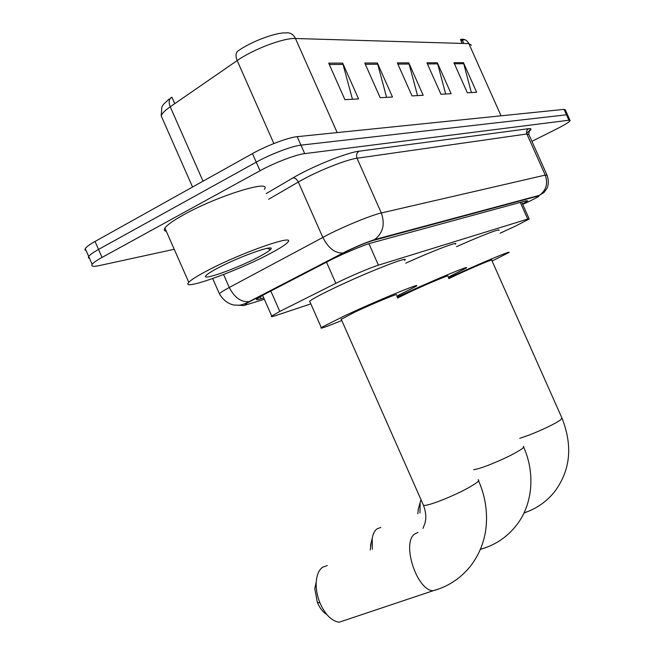 <?xml version="1.0" encoding="UTF-8"?>
<svg xmlns="http://www.w3.org/2000/svg" width="655" height="655" viewBox="0 0 655 655"><rect width="100%" height="100%" fill="white"/><g stroke="black" fill="none" stroke-linecap="round" stroke-linejoin="round"><path stroke-width="0.98" d="M500.109 233.205L515.845 225.95L529.199 218.966L527.725 219.073L378.426 265.169C370.771 267.453 348.468 276.95 335.859 283.328L279.816 311.428L271.71 316.021C270.695 316.946 272.079 316.783 275.87 315.53L310.83 303.879M522.534 204.008L527.676 200.823L526.178 200.798L371.712 242.866C363.926 244.88 341.468 254.345 328.851 260.944L264.702 294.201L256.793 298.967C255.81 300.015 257.268 299.941 261.165 298.77L263.752 297.976M174.238 249.285L99.413 265.57C93.256 266.872 90.84 266.462 92.159 264.35C93.395 262.688 96.694 260.371 102.049 257.415L260.043 170.734C274.224 162.866 295.921 154.572 304.69 153.622L568.917 120.225L570.128 120.618C569.301 122.043 564.872 124.794 556.84 128.863L531.934 141.341M86.149 250.644L84.929 249.932L85.24 248.573C86.435 246.829 89.71 244.454 95.049 241.458L252.47 153.589C266.593 145.607 288.331 137.411 297.182 136.674L564.061 109.36L566.485 114.797L567.713 115.215L566.485 114.797L300.94 145.148L566.485 114.797L568.917 120.225M252.47 153.589L256.252 162.162C270.409 154.236 292.122 145.991 300.94 145.148C292.122 145.991 270.409 154.236 256.252 162.162L98.545 249.432L256.252 162.162L260.043 170.734M89.571 258.447L88.368 257.775L88.695 256.457C89.915 254.754 93.198 252.412 98.545 249.432C93.198 252.412 89.915 254.754 88.695 256.457L92.159 264.35M461.112 43.394L461.816 42.591M463.756 43.476L462.635 40.962L460.498 39.627L462.193 43.426M328.704 63.158L344.907 99.683L358.563 98.913L342.671 63.109L328.704 63.158M352.447 99.257L342.671 63.109M364.769 63.027L380.17 97.693L392.484 97.005L377.362 62.978L364.769 63.027M386.606 97.333L377.362 62.978M453.931 62.7L467.342 92.797L476.652 92.273L463.453 62.659L453.931 62.7M471.379 92.568L463.453 62.659M426.945 62.798L440.962 94.279L451.131 93.706L437.352 62.757L426.945 62.798M445.67 94.009L437.352 62.757M397.348 62.905L412.028 95.908L423.195 95.278L408.777 62.864L397.348 62.905M417.538 95.597L408.777 62.864M171.061 97.587L171.381 97.358C168.9 99.273 168.515 102.417 170.226 106.79C164.97 110.458 161.949 113.479 161.179 115.845L162.514 118.874M273.856 143.527L237.167 60.579C235.358 56.003 235.661 52.777 238.068 50.902C251.004 41.65 276.042 32.251 285.736 32.938C289.993 32.291 293.235 34.142 295.462 38.506C283.787 37.753 253.018 49.346 237.167 60.579L170.226 106.79L203.034 181.181M471.444 45.211L468.849 43.623C467.113 40.274 464.51 38.841 461.022 39.333L462.962 39.922L462.913 41.576M564.061 109.36L565.298 109.819L567.549 114.846M174.754 103.67L171.938 97.284L170.112 98.61M417.767 513.798L418.455 508.681M421.001 499.691L420.142 502.467L419.97 512.98M519.759 438.31L529.379 434.994C543.724 429.279 554.163 424.227 560.705 419.847L561.884 417.915L491.7 260.158C494.337 258.365 473.917 266.912 457.984 274.289L448.847 278.629M448.544 277.941L450.525 277.024C478.06 264.26 513.315 249.514 508.747 252.609L492.093 261.05M456.568 246.673C480.811 235.784 501.796 227.776 498.864 230.413M370.239 550.012L371.115 542.782M380.702 527.48L377.108 528.814C374.594 530.632 372.965 533.817 372.212 538.369L372.343 549.258M447.766 276.181C451.09 273.962 427.961 283.574 410.57 291.663L397.577 298.05M397.135 297.067L401.842 294.865C431.923 280.856 471.846 264.276 466.09 268.1L448.217 277.204M405.781 263.154C433.602 250.546 459.442 240.753 455.454 244.176M326.722 614.406C322.89 612.122 319.763 608.118 317.339 602.395L314.793 588.689L316.226 581.927M327.295 565.527L322.628 567.214C318.756 570.104 316.602 575.278 316.177 582.737C315.956 589.312 317.208 596.009 319.927 602.829C325.126 614.546 331.536 621.014 339.167 622.217L433.045 590.769C416.383 590.229 401.261 542.004 414.975 533.85L417.996 532.458M396.218 294.996C400.524 292.195 373.907 303.159 354.764 312.116L341.255 319.321M341.779 320.491C325.936 327.001 319.108 329.35 321.277 327.549L344.415 315.915C377.542 300.391 423.482 281.486 416.048 286.309L396.742 296.183M310.069 302.16L309.651 301.21C312.107 299.147 319.714 295.037 332.462 288.88C365.392 272.938 411.635 254.779 404.544 260.371M208.396 270.097C242.833 252.036 296.781 233.434 287.709 242.276C285.146 245.134 278.039 249.539 266.389 255.499C233.278 272.677 179.847 291.467 188.779 282.321C191.235 279.693 197.777 275.616 208.396 270.097M166.337 231.313C164.217 230.945 163.734 229.856 164.904 228.063C167.123 224.894 173.477 220.416 183.965 214.619C217.943 195.608 272.66 178.856 264.333 189.369M256.883 257.89C235.497 269 201.134 281.134 205.948 275.69C207.357 273.978 211.737 271.219 219.106 267.404C241.81 255.515 277.302 243.341 270.409 249.588C268.566 251.446 264.055 254.214 256.883 257.89M520.291 202.403L527.725 219.073M270.818 291.033L279.816 311.428M326.501 262.164L335.859 283.328M368.921 243.709L378.426 265.169M522.706 204.393L530.059 200.97C537.788 197.212 540.481 195.567 538.14 196.025L372.99 240.5C366.276 242.538 357.548 246.141 346.79 251.315L250.316 301.308C244.045 304.657 243.341 305.631 248.212 304.231L264.325 299.286M219.998 294.996L219.4 293.792C220.62 292.474 223.912 290.378 229.283 287.488L328.294 234.523C346.036 225.5 371.901 215.012 381.308 212.973L545.247 175.106L547.097 175.311C548.775 180.199 548.71 184.587 546.9 188.46L544.084 192.406L538.14 196.025M266.2 193.585L292.851 177.964C311.837 166.632 346.937 152.5 359.087 151.207L528.65 128.667C526.702 129.919 526.121 131.688 526.89 133.98L545.247 175.106C548.202 183.531 546.27 190.278 539.425 195.329L374.578 239.599L372.99 240.5M223.568 274.527L229.283 287.488C234.498 297.591 241.106 302.307 249.113 301.636L346.02 251.463C355.845 246.91 362.411 243.758 374.578 239.599C383.028 233.065 385.271 224.182 381.308 212.973L357.032 158.232C347.265 159.443 321.261 169.539 303.732 179.011L298.312 182.024L322.8 237.372C328.319 248.163 335.008 253.37 342.876 252.986L344.047 252.699M528.65 128.667C531.655 128.315 531.721 129.289 528.847 131.581M546.917 174.901L528.921 134.586L526.89 133.98L357.032 158.232C355.993 155.194 356.68 152.852 359.087 151.207M304.69 153.622L297.182 136.674M102.049 257.415L95.049 241.458M292.851 177.964C294.996 177.775 296.813 179.126 298.312 182.024L268.697 199.243M212.695 278.563L219.4 293.792C223.159 300.072 228.006 303.822 233.941 305.05L239.386 305.205C242.023 304.902 245.265 303.715 249.113 301.636L250.316 301.308M248.212 304.231L243.644 305.558L238.821 305.263M260.223 296.641L261.165 298.77M501.042 115.812L468.849 43.623L295.462 38.506L337.169 132.58M397.88 64.1L409.187 64.034M427.453 63.936L437.745 63.879M454.414 63.789L463.83 63.732M365.326 64.28L377.796 64.215M329.293 64.485L343.13 64.403M527.103 511.809L523.91 513.045M523.353 446.391C524.237 446.636 523.754 447.463 521.888 448.871C514.388 453.923 502.983 459.474 487.647 465.508C480.795 468.079 476.119 469.463 473.614 469.651M486.714 547.252L481.99 548.833L480.688 548.612M478.101 479.763C479.329 480.05 478.715 481.122 476.259 482.981C467.547 488.9 454.971 495.049 438.522 501.443C430.638 504.342 425.635 505.66 423.523 505.398L423.04 504.293M439.472 588.714L433.045 590.769C447.758 586.765 460.097 578.733 470.053 566.681C478.535 555.858 483.791 543.494 485.805 529.584C487.885 512.865 485.47 496.596 478.568 480.795M521.658 202.035L529.109 218.754M262.581 295.323L271.71 316.021M526.62 133.153L530.059 130.288C529.87 129.084 529.42 130.32 528.716 134.013M569.965 120.258L567.713 115.215M169.072 99.069L163.562 104.268L161.867 106.912L161.179 115.845L192.554 187.035M461.554 39.374L465.304 39.873M85.24 248.573L88.695 256.457M562.129 418.463C572.953 446.227 570.382 470.724 554.4 491.946C546.245 501.976 536.101 508.96 523.975 512.906M418.136 509.86L420.142 502.467M523.689 447.136C536.273 475.505 531.663 507.052 515.583 526.333C506.577 537.346 495.376 544.845 481.99 548.833L480.361 549.398M370.452 545.484L372.212 538.369M317.339 602.395L319.927 602.829M314.793 588.689L316.177 582.737M321.277 327.549L309.651 301.21M341.108 318.985L423.523 505.398C425.349 510.572 426.094 515.117 425.758 519.022L425.111 522.796L423.032 528.315M267.305 248.294L270.409 249.588M188.779 282.321L164.904 228.063"/></g></svg>
